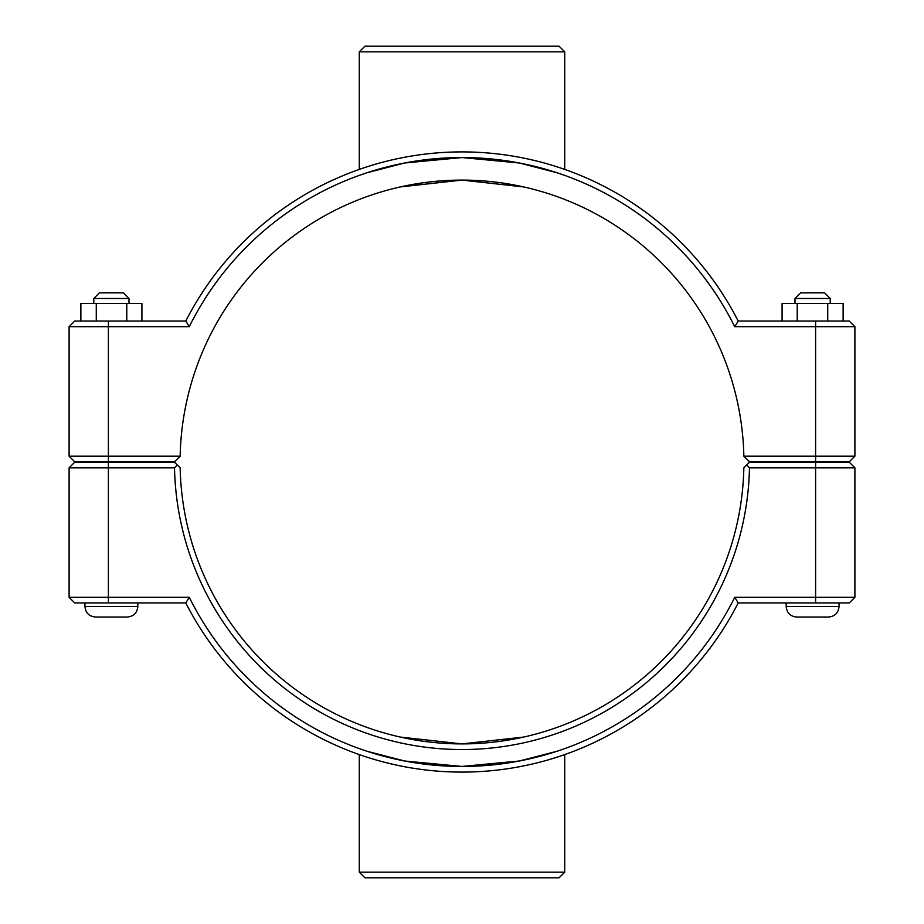 <?xml version="1.0" encoding="UTF-8"?>
<svg xmlns="http://www.w3.org/2000/svg" width="924" height="924" viewBox="0 0 924 924"><rect width="100%" height="100%" fill="white"/><g stroke="black" fill="none" stroke-linecap="round" stroke-linejoin="round"><path stroke-width="1.39" d="M532.478 734.95L529.036 735.816M523.689 737.063L462 743.901L400.311 737.063M839.038 602.945L839.038 606.467C838.414 612.889 834.892 616.412 828.47 617.047L796.754 617.047C790.332 616.412 786.809 612.889 786.185 606.467L839.038 606.467C838.414 612.889 834.892 616.412 828.47 617.047C834.892 616.412 838.414 612.889 839.038 606.467M794.998 298.498L800.634 292.862L824.589 292.862L830.226 298.498L794.998 298.498L794.998 303.43M797.216 321.055L797.216 303.43L782.097 303.43L782.097 321.055M827.731 321.055L827.731 303.43L797.216 303.43M843.127 321.055L843.127 303.43L827.731 303.43M137.815 602.945L137.815 606.467L84.962 606.467L84.962 602.945M93.774 298.498L129.002 298.498L123.366 292.862L99.411 292.862L93.774 298.498L93.774 303.43M129.002 303.43L129.002 298.498M141.903 321.055L141.903 303.43L126.784 303.43L126.784 321.055M96.269 321.055L96.269 303.43L126.784 303.43M80.873 321.055L80.873 303.43L96.269 303.43M84.962 606.467C85.585 612.889 89.108 616.412 95.53 617.047C89.108 616.412 85.585 612.889 84.962 606.467C85.585 612.889 89.108 616.412 95.53 617.047L127.246 617.047C133.668 616.412 137.191 612.889 137.815 606.467C137.191 612.889 133.668 616.412 127.246 617.047C133.668 616.412 137.191 612.889 137.815 606.467M391.522 189.05L394.964 188.184M400.311 186.937L462 180.099L523.689 186.937M815.603 462.173L849.26 462.173L854.896 467.81L815.603 467.81L815.603 597.308L734.73 597.308A304.446 304.446 0 0 1 189.27 597.308L69.104 597.308L69.104 467.81L174.52 467.81A287.537 287.537 0 0 0 462 749.537A287.537 287.537 0 0 0 749.48 467.81L815.603 467.81L815.603 462.173L749.537 462.173L746.696 464.991L749.48 467.81M734.73 597.308L738.207 602.945L849.26 602.945L854.896 597.308L854.896 467.81M854.896 597.308L815.603 597.308L815.603 602.945M746.696 464.991L743.843 467.81A281.901 281.901 0 0 1 462 743.901A281.901 281.901 0 0 1 180.157 467.81L174.463 462.173L74.74 462.173L69.104 467.81M174.52 467.81L177.304 464.991M189.27 597.308L185.793 602.945A310.083 310.083 0 0 0 738.207 602.945M185.793 602.945L74.74 602.945L69.104 597.308M743.843 456.19L749.537 461.827L849.26 461.827L854.896 456.19L743.843 456.19A281.901 281.901 0 0 0 462 180.099A281.901 281.901 0 0 0 180.157 456.19L69.104 456.19L74.74 461.827L174.463 461.827L180.157 456.19M189.27 326.692L185.793 321.055L74.74 321.055L69.104 326.692L189.27 326.692A304.446 304.446 0 0 1 734.73 326.692L854.896 326.692L854.896 456.19M69.104 326.692L69.104 456.19M734.73 326.692L738.207 321.055A310.083 310.083 0 0 0 185.793 321.055M738.207 321.055L849.26 321.055L854.896 326.692M564.714 51.836L559.078 46.2L364.922 46.2L359.286 51.836L564.714 51.836L564.714 169.415M564.714 175.398L559.69 173.643M391.522 165.823L367.163 172.696L404.597 163.005L462 157.554L519.404 163.005L556.837 172.696L532.478 165.823M359.286 169.415L359.286 51.836M359.286 175.398L364.31 173.643M444.998 158.027L438.761 158.443M407.819 162.405L403.88 163.144M359.286 872.164L364.922 877.8L559.078 877.8L564.714 872.164L359.286 872.164L359.286 754.585M564.714 748.602L559.69 750.357M532.478 758.177L556.837 751.304L519.404 760.995L462 766.446L404.597 760.995L367.163 751.304L391.522 758.177M359.286 748.602L364.31 750.357M444.998 765.973L438.761 765.557M407.819 761.595L403.88 760.856M108.397 602.945L108.397 462.173M815.603 461.827L815.603 321.055M108.397 461.827L108.397 321.055M786.185 602.945L786.185 606.467C786.809 612.889 790.332 616.412 796.754 617.047C790.332 616.412 786.809 612.889 786.185 606.467M830.226 298.498L830.226 303.43M564.714 872.164L564.714 754.585"/></g></svg>
